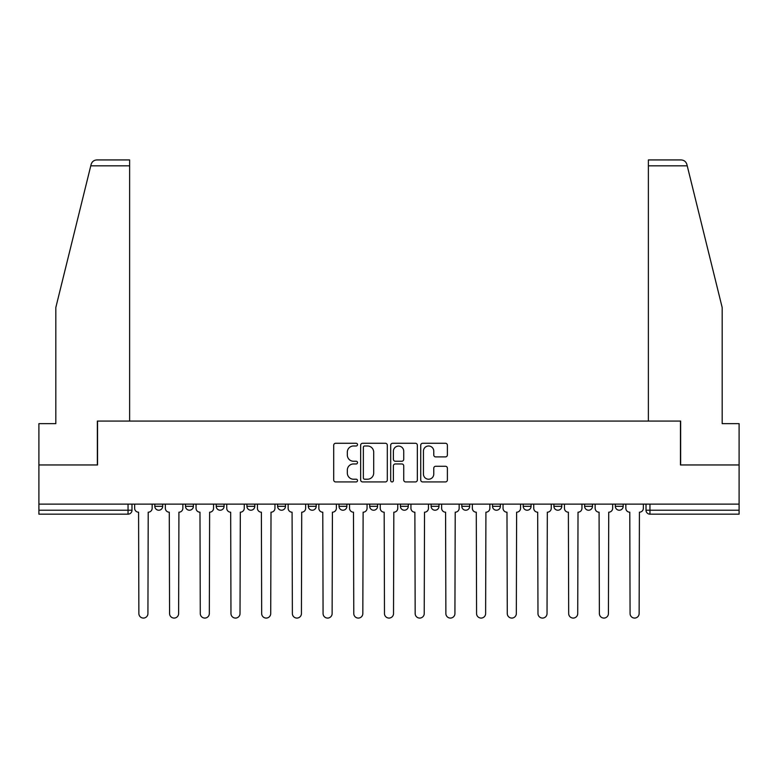 <?xml version="1.0" encoding="UTF-8"?>
<svg xmlns="http://www.w3.org/2000/svg" width="778" height="778" viewBox="0 0 778 778"><rect width="100%" height="100%" fill="white"/><g stroke="black" fill="none" stroke-linecap="round" stroke-linejoin="round"><path stroke-width="1.17" d="M357.51 444.637A1.352 1.352 0 0 0 356.159 443.285L335.639 443.285A1.935 1.935 0 0 0 333.704 445.22L333.704 479.987A1.935 1.935 0 0 0 335.639 481.922L356.159 481.922A1.352 1.352 0 0 0 357.51 480.571A1.352 1.352 0 0 0 356.159 479.219L353.504 479.219A6.185 6.185 0 0 1 347.328 473.034L347.328 470.136A6.185 6.185 0 0 1 353.504 463.951L356.159 463.951A1.352 1.352 0 0 0 357.51 462.599A1.352 1.352 0 0 0 356.159 461.247L353.504 461.247A6.185 6.185 0 0 1 347.328 455.072L347.328 452.174A6.185 6.185 0 0 1 353.504 445.989L356.159 445.989A1.352 1.352 0 0 0 357.51 444.637M492.513 504.125L492.513 506.293L500.39 506.293A3.939 3.939 0 0 1 496.452 510.222A3.939 3.939 0 0 1 492.513 506.293L492.513 504.125M400.417 504.125L400.417 506.293L408.285 506.293A3.939 3.939 0 0 1 404.346 510.222A3.939 3.939 0 0 1 400.417 506.293L400.417 504.125M339.014 504.125L339.014 506.293L346.881 506.293A3.939 3.939 0 0 1 342.952 510.222A3.939 3.939 0 0 1 339.014 506.293L339.014 504.125M308.312 504.125L308.312 506.293L316.189 506.293A3.939 3.939 0 0 1 312.25 510.222A3.939 3.939 0 0 1 308.312 506.293L308.312 504.125M246.918 504.125L246.918 506.293L254.785 506.293A3.939 3.939 0 0 1 250.847 510.222A3.939 3.939 0 0 1 246.918 506.293L246.918 504.125M445.454 456.9A1.935 1.935 0 0 0 447.389 454.974L447.389 445.22A1.935 1.935 0 0 0 445.454 443.285L422.658 443.285A1.935 1.935 0 0 0 420.733 445.22L420.733 479.987A1.935 1.935 0 0 0 422.658 481.922L445.454 481.922A1.935 1.935 0 0 0 447.389 479.987L447.389 468.2A1.935 1.935 0 0 0 445.454 466.275L435.699 466.275A1.935 1.935 0 0 0 433.764 468.2L433.764 474.045A5.164 5.164 0 0 1 428.6 479.219A5.164 5.164 0 0 1 423.436 474.045L423.436 451.152A5.164 5.164 0 0 1 428.6 445.989A5.164 5.164 0 0 1 433.764 451.152L433.764 454.974A1.935 1.935 0 0 0 435.699 456.9L445.454 456.9M90.773 165.831L91.123 164.421C92.018 161.63 93.934 160.132 96.861 159.928L129.625 159.928L129.625 165.831L90.773 165.831L55.822 307.524L55.822 423.64L38.9 423.64L38.9 464.962L97.542 464.962L97.542 421.073L680.458 421.073L680.458 464.962L739.1 464.962L739.1 504.125L38.9 504.125L38.9 510.222L131.988 510.222L131.988 504.125L131.988 510.222A3.939 3.939 0 0 1 128.049 514.161L38.9 514.161L38.9 510.222M129.625 165.831L129.625 421.073L97.347 421.073L97.347 464.962L38.9 464.962L38.9 504.125M387.308 445.22A1.935 1.935 0 0 0 385.382 443.285L362.587 443.285A1.935 1.935 0 0 0 360.652 445.22L360.652 479.987A1.935 1.935 0 0 0 362.587 481.922L385.382 481.922A1.935 1.935 0 0 0 387.308 479.987L387.308 445.22M392.618 443.285L415.413 443.285A1.935 1.935 0 0 1 417.348 445.22L417.348 479.987A1.935 1.935 0 0 1 415.413 481.922L405.659 481.922A1.935 1.935 0 0 1 403.733 479.987L403.733 465.886A1.935 1.935 0 0 0 401.798 463.951L395.331 463.951A1.935 1.935 0 0 0 393.396 465.886L393.396 480.571A1.352 1.352 0 0 1 392.044 481.922A1.352 1.352 0 0 1 390.692 480.571L390.692 445.22A1.935 1.935 0 0 1 392.618 443.285M646.012 504.125L646.012 510.222L739.1 510.222L739.1 514.161L649.951 514.161A3.939 3.939 0 0 1 646.012 510.222M739.1 504.125L739.1 510.222M623.188 504.125L623.188 506.293A3.939 3.939 0 0 1 619.249 510.222A3.939 3.939 0 0 1 615.32 506.293L623.188 506.293M615.32 504.125L615.32 506.293M592.486 504.125L592.486 506.293A3.939 3.939 0 0 1 588.547 510.222A3.939 3.939 0 0 1 584.618 506.293L592.486 506.293M584.618 504.125L584.618 506.293M561.784 504.125L561.784 506.293A3.939 3.939 0 0 1 557.855 510.222A3.939 3.939 0 0 1 553.917 506.293A3.939 3.939 0 0 0 557.855 510.222M553.917 504.125L553.917 506.293L561.784 506.293M531.082 504.125L531.082 506.293A3.939 3.939 0 0 1 527.153 510.222A3.939 3.939 0 0 1 523.215 506.293A3.939 3.939 0 0 0 527.153 510.222M523.215 504.125L523.215 506.293L531.082 506.293M500.39 504.125L500.39 506.293A3.939 3.939 0 0 1 496.452 510.222M469.688 504.125L469.688 506.293A3.939 3.939 0 0 1 465.75 510.222A3.939 3.939 0 0 1 461.811 506.293L469.688 506.293M461.811 504.125L461.811 506.293M438.986 504.125L438.986 506.293A3.939 3.939 0 0 1 435.048 510.222A3.939 3.939 0 0 1 431.119 506.293L438.986 506.293L438.986 504.125M431.119 504.125L431.119 506.293M408.285 504.125L408.285 506.293M377.583 504.125L377.583 506.293A3.939 3.939 0 0 1 373.654 510.222A3.939 3.939 0 0 1 369.715 506.293L377.583 506.293L377.583 504.125M369.715 504.125L369.715 506.293M346.881 504.125L346.881 506.293L346.881 504.125M316.189 506.293L316.189 504.125L316.189 506.293A3.939 3.939 0 0 1 312.25 510.222M285.487 504.125L285.487 506.293A3.939 3.939 0 0 1 281.548 510.222A3.939 3.939 0 0 1 277.61 506.293A3.939 3.939 0 0 0 281.548 510.222A3.939 3.939 0 0 0 285.487 506.293L285.487 504.125M277.61 504.125L277.61 506.293L285.487 506.293M254.785 504.125L254.785 506.293M224.083 504.125L224.083 506.293A3.939 3.939 0 0 1 220.145 510.222A3.939 3.939 0 0 1 216.216 506.293A3.939 3.939 0 0 0 220.145 510.222A3.939 3.939 0 0 0 224.083 506.293L216.216 506.293L216.216 504.125M185.514 504.125L185.514 506.293L193.382 506.293L193.382 504.125L193.382 506.293A3.939 3.939 0 0 1 189.453 510.222A3.939 3.939 0 0 1 185.514 506.293A3.939 3.939 0 0 0 189.453 510.222M154.812 504.125L154.812 506.293L162.68 506.293L162.68 504.125L162.68 506.293A3.939 3.939 0 0 1 158.751 510.222A3.939 3.939 0 0 1 154.812 506.293A3.939 3.939 0 0 0 158.751 510.222M364.707 445.989A1.352 1.352 0 0 0 363.355 447.34L363.355 477.857A1.352 1.352 0 0 0 364.707 479.219L367.508 479.219A6.185 6.185 0 0 0 373.693 473.034L373.693 452.174A6.185 6.185 0 0 0 367.508 445.989L364.707 445.989M403.733 451.25A5.164 5.164 0 0 0 398.56 446.086A5.164 5.164 0 0 0 393.396 451.25L393.396 459.321A1.935 1.935 0 0 0 395.331 461.247L401.798 461.247A1.935 1.935 0 0 0 403.733 459.321L403.733 451.25M134.643 508.258L134.643 504.125L134.643 508.258A3.939 3.939 48.4 0 0 138.581 512.196L138.873 613.541A4.522 4.522 48.4 0 0 143.395 618.072A4.522 4.522 48.4 0 0 147.927 613.541L148.219 512.196A3.939 3.939 48.4 0 0 152.157 508.258L152.157 504.125M138.581 512.196L138.873 613.541M147.927 613.541L148.219 512.196M165.344 508.258L165.344 504.125L165.344 508.258A3.939 3.939 48.4 0 0 169.273 512.196L169.575 613.541A4.522 4.522 48.4 0 0 174.097 618.072A4.522 4.522 48.4 0 0 178.629 613.541L178.921 512.196A3.939 3.939 48.4 0 0 182.859 508.258L182.859 504.125M196.046 508.258L196.046 504.125L196.046 508.258A3.939 3.939 48.4 0 0 199.975 512.196L200.277 613.541A4.522 4.522 48.4 0 0 204.799 618.072A4.522 4.522 48.4 0 0 209.321 613.541L209.622 512.196A3.939 3.939 48.4 0 0 213.561 508.258L213.561 504.125M91.123 164.421C91.668 162.826 91.668 162.826 91.123 164.421M687.227 165.831L686.877 164.421C686.332 162.826 686.332 162.826 686.877 164.421C686.332 162.826 686.332 162.826 686.877 164.421C685.982 161.63 684.066 160.132 681.139 159.928L648.375 159.928L648.375 421.073L680.653 421.073L680.653 464.962L739.1 464.962L739.1 423.64L722.179 423.64L722.179 307.524L687.227 165.831L648.375 165.831M169.273 512.196L169.575 613.541M178.629 613.541L178.921 512.196M199.975 512.196L200.277 613.541M209.321 613.541L209.622 512.196M226.738 508.258L226.738 504.125L226.738 508.258A3.939 3.939 48.4 0 0 230.677 512.196L230.969 613.541A4.522 4.522 48.4 0 0 235.501 618.072A4.522 4.522 48.4 0 0 240.023 613.541L240.324 512.196A3.939 3.939 48.4 0 0 244.253 508.258L244.253 504.125M257.44 508.258L257.44 504.125L257.44 508.258A3.939 3.939 48.4 0 0 261.379 512.196L261.671 613.541A4.522 4.522 48.4 0 0 266.202 618.072A4.522 4.522 48.4 0 0 270.725 613.541L271.016 512.196A3.939 3.939 48.4 0 0 274.955 508.258L274.955 504.125M288.142 508.258L288.142 504.125L288.142 508.258A3.939 3.939 48.4 0 0 292.081 512.196L292.372 613.541A4.522 4.522 48.4 0 0 296.904 618.072A4.522 4.522 48.4 0 0 301.426 613.541L301.718 512.196A3.939 3.939 48.4 0 0 305.657 508.258L305.657 504.125M230.677 512.196L230.969 613.541M240.023 613.541L240.324 512.196M261.379 512.196L261.671 613.541M270.725 613.541L271.016 512.196M292.081 512.196L292.372 613.541M301.426 613.541L301.718 512.196M318.844 508.258L318.844 504.125L318.844 508.258A3.939 3.939 48.4 0 0 322.782 512.196L323.074 613.541A4.522 4.522 48.4 0 0 327.596 618.072A4.522 4.522 48.4 0 0 332.128 613.541L332.42 512.196A3.939 3.939 48.4 0 0 336.359 508.258L336.359 504.125M322.782 512.196L323.074 613.541M332.128 613.541L332.42 512.196M349.546 508.258L349.546 504.125L349.546 508.258A3.939 3.939 48.4 0 0 353.475 512.196L353.776 613.541A4.522 4.522 48.4 0 0 358.298 618.072A4.522 4.522 48.4 0 0 362.83 613.541L363.122 512.196A3.939 3.939 48.4 0 0 367.06 508.258L367.06 504.125M353.475 512.196L353.776 613.541M362.83 613.541L363.122 512.196M380.238 508.258L380.238 504.125L380.238 508.258A3.939 3.939 48.4 0 0 384.176 512.196L384.478 613.541A4.522 4.522 48.4 0 0 389 618.072A4.522 4.522 48.4 0 0 393.522 613.541L393.824 512.196A3.939 3.939 48.4 0 0 397.762 508.258L397.762 504.125M384.176 512.196L384.478 613.541M393.522 613.541L393.824 512.196M410.94 508.258L410.94 504.125L410.94 508.258A3.939 3.939 48.4 0 0 414.878 512.196L415.17 613.541A4.522 4.522 48.4 0 0 419.702 618.072A4.522 4.522 48.4 0 0 424.224 613.541L424.525 512.196A3.939 3.939 48.4 0 0 428.454 508.258L428.454 504.125M414.878 512.196L415.17 613.541M424.224 613.541L424.525 512.196M441.641 508.258L441.641 504.125L441.641 508.258A3.939 3.939 48.4 0 0 445.58 512.196L445.872 613.541A4.522 4.522 48.4 0 0 450.404 618.072A4.522 4.522 48.4 0 0 454.926 613.541L455.218 512.196A3.939 3.939 48.4 0 0 459.156 508.258L459.156 504.125M445.58 512.196L445.872 613.541M454.926 613.541L455.218 512.196M472.343 508.258L472.343 504.125L472.343 508.258A3.939 3.939 48.4 0 0 476.282 512.196L476.574 613.541A4.522 4.522 48.4 0 0 481.096 618.072A4.522 4.522 48.4 0 0 485.628 613.541L485.919 512.196A3.939 3.939 48.4 0 0 489.858 508.258L489.858 504.125M476.282 512.196L476.574 613.541M485.628 613.541L485.919 512.196M503.045 508.258L503.045 504.125L503.045 508.258A3.939 3.939 48.4 0 0 506.984 512.196L507.275 613.541A4.522 4.522 48.4 0 0 511.798 618.072A4.522 4.522 48.4 0 0 516.329 613.541L516.621 512.196A3.939 3.939 48.4 0 0 520.56 508.258L520.56 504.125M506.984 512.196L507.275 613.541M516.329 613.541L516.621 512.196M533.747 508.258L533.747 504.125L533.747 508.258A3.939 3.939 48.4 0 0 537.676 512.196L537.977 613.541A4.522 4.522 48.4 0 0 542.499 618.072A4.522 4.522 48.4 0 0 547.031 613.541L547.323 512.196A3.939 3.939 48.4 0 0 551.262 508.258L551.262 504.125M537.676 512.196L537.977 613.541M547.031 613.541L547.323 512.196M564.439 508.258L564.439 504.125L564.439 508.258A3.939 3.939 48.4 0 0 568.378 512.196L568.679 613.541A4.522 4.522 48.4 0 0 573.201 618.072A4.522 4.522 48.4 0 0 577.723 613.541L578.025 512.196A3.939 3.939 48.4 0 0 581.954 508.258L581.954 504.125M568.378 512.196L568.679 613.541M577.723 613.541L578.025 512.196M595.141 508.258L595.141 504.125L595.141 508.258A3.939 3.939 48.4 0 0 599.079 512.196L599.371 613.541A4.522 4.522 48.4 0 0 603.903 618.072A4.522 4.522 48.4 0 0 608.425 613.541L608.727 512.196A3.939 3.939 48.4 0 0 612.656 508.258L612.656 504.125M599.079 512.196L599.371 613.541M608.425 613.541L608.727 512.196M625.843 508.258L625.843 504.125L625.843 508.258A3.939 3.939 48.4 0 0 629.781 512.196L630.073 613.541A4.522 4.522 48.4 0 0 634.605 618.072A4.522 4.522 48.4 0 0 639.127 613.541L639.419 512.196A3.939 3.939 48.4 0 0 643.357 508.258L643.357 504.125M629.781 512.196L630.073 613.541M639.127 613.541L639.419 512.196M128.049 504.125L128.049 514.161M649.951 504.125L649.951 514.161"/></g></svg>
